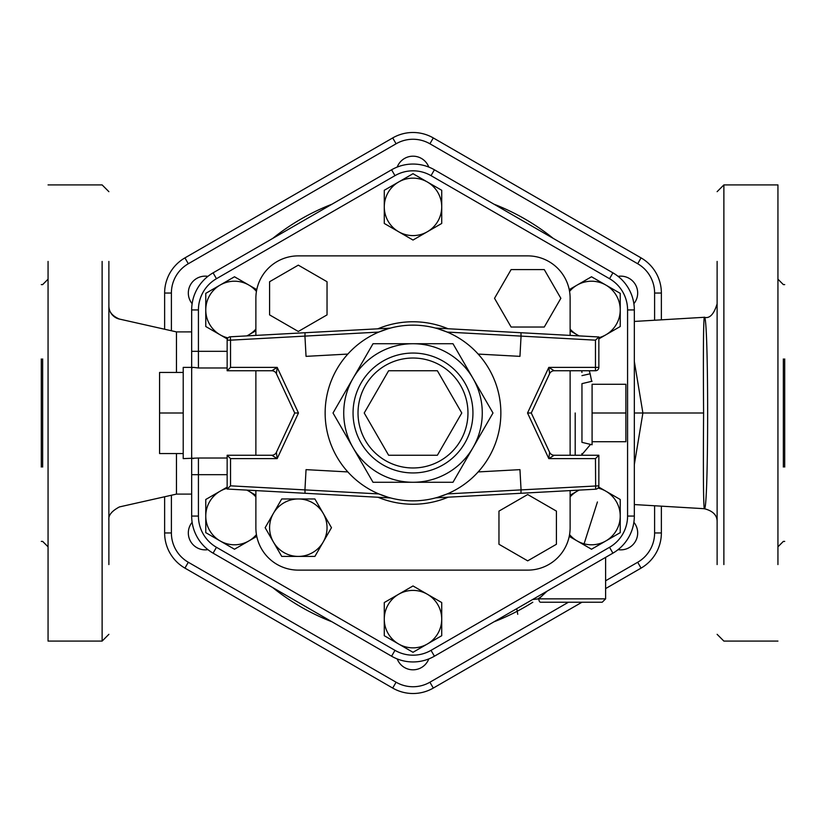 <?xml version="1.0" encoding="UTF-8"?>
<svg xmlns="http://www.w3.org/2000/svg" width="826" height="826" viewBox="0 0 826 826"><rect width="100%" height="100%" fill="white"/><g stroke="black" fill="none" stroke-linecap="round" stroke-linejoin="round"><path stroke-width="1.24" d="M717.123 358.938L717.123 325.63M717.123 261.429L717.123 564.571M717.123 500.37L717.123 467.062M777.937 467.062L777.937 500.37M777.937 564.571L777.937 184.91L723.875 184.91L717.123 191.673M108.877 413L108.877 500.37M108.877 564.571L108.877 261.429M48.063 358.938L48.063 325.63M48.063 261.429L48.063 641.09L102.125 641.09L108.877 634.327M703.597 413C703.174 470.923 703.391 502.817 704.258 508.702C708.77 514.877 708.77 311.123 704.258 317.298C703.391 323.173 703.174 355.077 703.597 413L634.327 413M634.327 361.406L642.896 413L634.327 464.594M108.877 305.909A13.515 13.515 180 0 0 119.429 319.094L119.429 319.063C112.181 315.966 108.671 311.567 108.877 305.878M119.429 319.063L176.465 331.897L176.465 372.454L176.465 331.897L191.673 331.887M176.465 453.546L176.465 494.103L176.465 453.546M41.3 467.062L41.3 358.938M784.7 358.938L784.7 467.062M661.368 319.652L661.368 293.044A40.588 40.588 0 0 0 641.069 257.888L433.299 137.932A40.588 40.588 0 0 0 392.701 137.932L184.931 257.888A40.588 40.588 0 0 0 164.632 293.044L164.632 329.233M164.632 496.756L164.632 532.956A40.588 40.588 0 0 0 184.931 568.112L392.701 688.068A40.588 40.588 0 0 0 433.299 688.068L581.969 602.226M605.613 588.587L641.069 568.112A40.588 40.588 0 0 0 661.368 532.956L661.368 506.348M227.15 474.682L191.673 474.682L191.673 458.616L191.673 516.064A42.818 42.818 0 0 0 213.077 553.152L391.586 656.205A42.818 42.818 0 0 0 434.414 656.205L612.923 553.152A42.818 42.818 0 0 0 634.327 516.064L634.327 309.936A42.818 42.818 0 0 0 612.923 272.848L434.414 169.795A42.818 42.818 0 0 0 391.586 169.795L213.077 272.848A42.818 42.818 0 0 0 191.673 309.936L191.673 367.384L191.673 351.318L198.426 351.318L198.426 309.936A36.065 36.065 0 0 1 216.464 278.703L394.973 175.649A36.065 36.065 0 0 1 431.027 175.649L609.536 278.703A36.065 36.065 0 0 1 627.574 309.936L627.574 516.064A36.065 36.065 0 0 1 609.536 547.297L431.027 650.351A36.065 36.065 0 0 1 394.973 650.351L216.464 547.297A36.065 36.065 0 0 1 198.426 516.064L198.426 458.017L183.217 458.616L183.217 453.546L159.573 453.546L159.573 372.454L183.217 372.454L183.217 458.616M532.594 599.521L538.841 598.85L532.594 599.521M540.596 602.226A3.376 1.755 -90 0 1 538.841 598.85A3.376 1.755 -90 0 0 540.596 602.226L602.226 602.226L540.596 602.226M538.851 598.85L547.049 591.179L538.872 598.829L605.613 598.85L538.841 598.85M592.087 384.276L625.881 384.276L625.881 441.724L592.087 441.724L592.087 444.76L592.087 384.276M592.087 413L625.881 413M592.087 444.76L581.958 442.354L581.958 383.646L592.087 381.24M183.217 413L159.573 413M183.217 372.454L183.217 367.384L183.217 372.454M205.767 532.646L205.767 516.064A28.724 28.724 0 0 0 220.129 540.937L205.767 532.646M256.772 536.363L234.491 549.228L220.129 540.937A28.724 28.724 0 0 0 256.442 534.587M205.767 499.482L220.129 491.191A28.724 28.724 0 0 0 205.767 516.064L205.767 499.482M246.984 490.107L248.853 491.191A28.724 28.724 0 0 0 246.778 490.097M227.15 488.29A28.724 28.724 0 0 0 220.129 491.191L227.15 487.134M255.874 496.88A28.724 28.724 0 0 0 248.853 491.191L255.874 495.239M205.767 293.354L220.129 285.063A28.724 28.724 0 0 0 205.767 309.936L205.767 293.354M227.367 338.99L205.767 326.518L205.767 309.936A28.724 28.724 0 0 0 228.007 337.917M234.491 276.772L248.853 285.063A28.724 28.724 0 0 0 220.129 285.063L234.491 276.772M256.442 291.413A28.724 28.724 0 0 0 248.853 285.063L256.772 289.637M246.778 335.903A28.724 28.724 0 0 0 248.853 334.809L246.984 335.893M255.874 330.761L248.853 334.809A28.724 28.724 0 0 0 255.874 329.12M413 173.708L427.362 181.999A28.724 28.724 0 0 0 398.638 181.999L413 173.708M384.276 206.872L384.276 190.29L398.638 181.999A28.724 28.724 0 0 0 398.638 231.745L384.276 223.454L384.276 206.872M441.724 190.29L441.724 206.872A28.724 28.724 0 0 0 427.362 181.999L441.724 190.29M441.724 223.454L427.362 231.745A28.724 28.724 0 0 0 441.724 206.872L441.724 223.454M427.362 231.745L413 240.046L398.638 231.745A28.724 28.724 0 0 0 427.362 231.745M620.233 293.354L620.233 309.936A28.724 28.724 0 0 0 605.871 285.063L620.233 293.354M569.228 289.637L591.509 276.772L605.871 285.063A28.724 28.724 0 0 0 569.558 291.413M620.233 326.518L605.871 334.809A28.724 28.724 0 0 0 620.233 309.936L620.233 326.518M579.016 335.893L577.147 334.809A28.724 28.724 0 0 0 579.222 335.903M598.85 337.71A28.724 28.724 0 0 0 605.871 334.809L598.85 338.866M570.126 329.12A28.724 28.724 0 0 0 577.147 334.809L570.126 330.761M620.233 532.646L605.871 540.937A28.724 28.724 0 0 0 620.233 516.064L620.233 532.646M598.633 487.01L620.233 499.482L620.233 516.064A28.724 28.724 0 0 0 597.993 488.083M591.509 549.228L577.147 540.937A28.724 28.724 0 0 0 605.871 540.937L591.509 549.228M569.558 534.587A28.724 28.724 0 0 0 577.147 540.937L569.228 536.363M579.222 490.097A28.724 28.724 0 0 0 577.147 491.191L579.016 490.107M570.126 495.239L577.147 491.191A28.724 28.724 0 0 0 570.126 496.88M413 652.292L398.638 644.001A28.724 28.724 0 0 0 427.362 644.001L413 652.292M441.724 619.128L441.724 635.71L427.362 644.001A28.724 28.724 0 0 0 427.362 594.255L441.724 602.546L441.724 619.128M384.276 635.71L384.276 619.128A28.724 28.724 0 0 0 398.638 644.001L384.276 635.71M384.276 602.546L398.638 594.255A28.724 28.724 0 0 0 384.276 619.128L384.276 602.546M398.638 594.255L413 585.954L427.362 594.255A28.724 28.724 0 0 0 398.638 594.255M570.126 401.581L570.126 424.327M581.958 413L581.958 383.646M298.31 255.874L527.69 255.874L298.31 255.874A42.436 42.436 0 0 0 255.874 298.31L255.874 335.408L255.874 298.31M255.874 527.69L255.874 490.592L255.874 527.69A42.436 42.436 0 0 0 298.31 570.126L527.69 570.126L298.31 570.126M255.874 455.24L255.874 370.76L255.874 455.24M570.126 298.31L570.126 335.408L570.126 298.31A42.436 42.436 0 0 0 527.69 255.874M570.126 370.76L570.126 455.24L570.126 370.76M570.126 490.592L570.126 527.69L570.126 490.592M227.15 351.318L198.426 351.318L198.426 367.983L193.532 367.384L191.673 367.88L191.673 458.12L193.532 458.616M198.426 516.064L191.673 516.064A42.818 42.818 0 0 0 213.077 553.152L216.464 547.297M394.973 650.351L391.586 656.205A42.818 42.818 0 0 0 434.414 656.205L431.027 650.351M609.536 547.297L612.923 553.152A42.818 42.818 0 0 0 634.327 516.064L627.574 516.064M627.574 309.936L634.327 309.936A42.818 42.818 0 0 0 612.923 272.848L609.536 278.703M431.027 175.649L434.414 169.795A42.818 42.818 0 0 0 391.586 169.795L394.973 175.649M216.464 278.703L213.077 272.848A42.818 42.818 0 0 0 191.673 309.936L198.426 309.936M581.958 375.623L590.146 373.796L589.258 370.76M327.034 314.892L327.034 281.728L298.31 265.146L269.586 281.728L269.586 314.892L298.31 331.474L327.034 314.892M511.108 327.034L544.272 327.034L560.854 298.31L544.272 269.586L511.108 269.586L494.526 298.31L511.108 327.034M498.966 511.108L498.966 544.272L527.69 560.854L556.414 544.272L556.414 511.108L527.69 494.526L498.966 511.108M265.146 527.69L273.437 513.328A28.724 28.724 0 0 0 273.437 542.052L265.146 527.69M298.31 556.414L281.728 556.414L273.437 542.052A28.724 28.724 0 0 0 323.183 542.052L314.892 556.414L298.31 556.414M281.728 498.966L298.31 498.966A28.724 28.724 0 0 0 273.437 513.328L281.728 498.966M314.892 498.966L323.183 513.328A28.724 28.724 0 0 0 298.31 498.966L314.892 498.966M323.183 513.328L331.474 527.69L323.183 542.052A28.724 28.724 0 0 0 323.183 513.328M527.69 570.126A42.436 42.436 0 0 0 570.126 527.69M388.612 455.24L364.225 413L388.612 370.76L437.388 370.76L461.775 413L437.388 455.24L388.612 455.24M554.194 455.24A5.07 5.07 0 0 1 549.6 452.307L548.815 458.616L554.194 455.24L598.85 455.24L595.474 458.616L595.66 489.209A3.376 3.376 0 0 0 598.85 485.833A3.376 3.376 0 0 1 595.66 489.209L520.948 493.277L521.061 489.89L447.227 493.917L437.811 497.283M549.6 452.307L531.273 413L549.6 373.693A5.07 5.07 0 0 1 554.194 370.76L548.815 367.384L549.6 373.693M554.194 370.76L595.474 370.76A3.376 3.376 0 0 0 598.85 367.384L548.815 367.384L527.535 413L531.273 413M595.474 340.167L598.85 336.967L520.948 332.723L521.061 336.11L595.474 340.167L595.474 370.76M271.806 370.76A5.07 5.07 0 0 1 276.4 373.693L277.185 367.384L271.806 370.76L227.15 370.76L271.806 370.76M230.526 485.833L227.15 489.033L305.052 493.277L304.939 489.89L230.526 485.833L230.526 458.616L277.185 458.616L276.4 452.307A5.07 5.07 0 0 1 271.806 455.24L277.185 458.616L298.465 413L277.185 367.384L230.526 367.384L227.15 370.76L227.15 340.167L230.526 340.167L230.34 336.791A3.376 3.376 0 0 0 227.15 340.167A3.376 3.376 0 0 1 230.34 336.791L305.052 332.723L304.939 336.11L378.773 332.083L388.189 328.717M276.4 373.693L294.727 413L276.4 452.307M298.465 413L294.727 413M271.806 455.24L227.15 455.24L227.15 489.033M230.526 458.616L227.15 455.24M390.223 328.149L305.052 332.723M435.777 497.851L520.948 493.277M598.85 455.24L598.85 485.833L521.061 489.89L519.957 469.643L478.171 471.925M305.052 493.277L390.564 497.944M347.829 471.925L306.043 469.643L304.939 489.89L378.773 493.917L388.189 497.283M347.829 354.075L306.043 356.357L304.939 336.11L230.526 340.167L230.526 367.384M598.85 367.384L598.85 336.967M520.948 332.723L435.436 328.056M478.171 354.075L519.957 356.357L521.061 336.11L447.227 332.083L437.811 328.717M500.855 413A87.855 87.855 0 0 0 413 325.145A87.855 87.855 0 0 0 325.145 413A87.855 87.855 0 0 0 413 500.855A87.855 87.855 0 0 0 500.855 413M373.011 343.73L353.012 378.36A69.27 69.27 0 0 0 413 482.27A69.27 69.27 0 0 0 472.988 378.36A69.27 69.27 0 0 0 353.012 378.36L373.011 343.73L452.989 343.73L492.988 413L452.989 482.27L373.011 482.27L333.012 413L353.012 378.36L333.012 413L373.011 482.27M192.128 522.29A16.892 16.892 0 0 0 207.915 549.641M207.915 276.359A16.892 16.892 0 0 0 192.128 303.71M428.787 167.069A16.892 16.892 0 0 0 397.213 167.069M633.872 303.71A16.892 16.892 0 0 0 618.085 276.359M618.085 549.641A16.892 16.892 0 0 0 633.872 522.29M397.213 658.931A16.892 16.892 0 0 0 428.787 658.931M392.701 137.932L184.931 257.888L392.701 137.932L396.088 143.786A33.835 33.835 0 0 1 429.912 143.786L637.693 263.742A33.835 33.835 0 0 1 654.605 293.044L654.605 320.096M723.875 467.062L723.875 500.37M723.875 564.571L723.875 184.91M102.125 358.938L102.125 325.63M102.125 261.429L102.125 641.09M42.653 358.938L42.653 467.062M783.347 467.062L783.347 358.938M164.632 293.044L171.395 293.044A33.835 33.835 0 0 1 188.307 263.742L184.931 257.888M164.632 532.956L171.395 532.956L171.395 495.239M171.395 330.761L171.395 293.044M184.931 568.112L188.307 562.258A33.835 33.835 0 0 1 171.395 532.956M392.701 688.068L396.088 682.214L188.307 562.258M433.299 688.068L429.912 682.214A33.835 33.835 0 0 1 396.088 682.214M641.069 568.112L637.693 562.258L605.613 580.781M568.453 602.226L429.912 682.214M661.368 532.956L654.605 532.956A33.835 33.835 0 0 1 637.693 562.258M661.368 293.044L654.605 293.044M654.605 505.904L654.605 532.956M641.069 257.888L637.693 263.742M433.299 137.932L429.912 143.786M188.307 263.742L396.088 143.786M553.317 238.446A223.96 223.96 0 0 0 494.01 204.198M331.99 204.198A223.96 223.96 0 0 0 272.683 238.446M272.683 587.554A223.96 223.96 0 0 0 331.99 621.802M494.01 621.802A223.96 223.96 0 0 0 532.801 602.226M537.809 598.964A223.96 223.96 0 0 0 541.742 596.258M575.195 413L575.195 455.24L575.195 413M198.426 367.983L227.15 367.983M227.15 458.017L198.426 458.017M591.664 381.344L590.146 373.796M581.855 454.713L590.559 444.398M447.991 328.738A91.232 91.232 0 0 0 378.009 328.738M378.009 497.262A91.232 91.232 0 0 0 447.991 497.262M527.535 413L548.815 458.616L595.474 458.616M358.019 413A54.981 54.981 0 0 1 440.485 365.391A54.981 54.981 0 0 1 440.485 460.609A54.981 54.981 0 0 1 358.019 413M353.053 413A59.947 59.947 0 0 0 442.973 464.914A59.947 59.947 0 0 0 442.973 361.086A59.947 59.947 0 0 0 353.053 413M777.937 641.09L723.875 641.09L717.123 634.327M48.063 184.91L102.125 184.91L108.877 191.673M634.327 504.562L704.258 508.702C713.096 510.922 717.381 515.424 717.123 522.197M634.327 321.438L704.258 317.298C709.637 318.805 713.922 314.303 717.123 303.803M191.673 494.103L176.465 494.103L119.429 506.927C111.686 511.046 108.175 515.434 108.877 520.112M41.3 284.598L42.653 284.598L48.063 279.188M41.3 541.402L42.653 541.402L48.063 546.812M784.7 541.402L783.347 541.402L777.937 546.812M784.7 284.598L783.347 284.598L777.937 279.188M605.613 557.364L605.613 598.85L602.226 602.226M583.786 544.768L597.435 501.96M516.766 608.659L517.737 614.307M581.741 455.24L581.958 453.546M581.741 370.76L581.958 372.454M193.532 367.384L183.217 367.384"/></g></svg>
